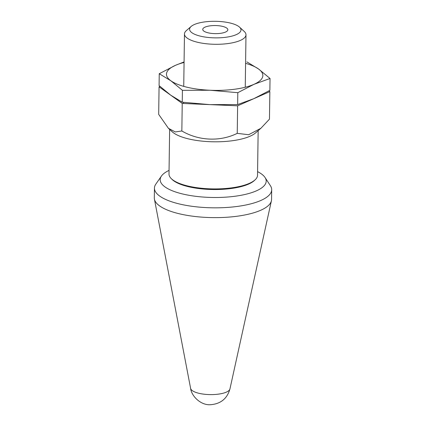 <?xml version="1.0" encoding="UTF-8"?>
<svg xmlns="http://www.w3.org/2000/svg" width="426" height="426" viewBox="0 0 426 426"><rect width="100%" height="100%" fill="white"/><g stroke="black" fill="none" stroke-linecap="round" stroke-linejoin="round"><path stroke-width="0.64" d="M245.584 63.33A48.191 15.528 -179.2 0 1 258.475 68.937A48.191 15.528 -179.2 0 1 253.939 84.343A48.191 15.528 -179.2 0 1 234.721 89.226A48.191 15.528 -179.2 0 1 210.125 90.259A48.191 15.528 -179.2 0 1 170.847 80.77A48.191 15.528 -179.2 0 1 175.384 65.364A48.191 15.528 -179.2 0 1 184.069 62.473M246.878 61.887L258.475 68.937L270.036 78.48L253.939 84.343L237.804 92.692L210.125 90.259L182.413 90.312L170.847 80.77L159.249 73.719L175.384 65.364L184.08 61.914M237.804 92.692L237.639 104.572L253.736 98.71L269.871 90.36L270.036 78.48M182.413 90.312L182.248 102.192L209.927 104.626L237.639 104.572M182.248 102.192L170.65 95.136L159.084 85.594L159.249 73.719M268.902 90.919L269.855 91.601L237.623 105.813L182.227 103.433L159.068 86.84L158.685 114.381L168.43 128.317L175.288 131.943L181.843 130.979C198.564 140.825 219.938 141.895 237.239 133.359L248.662 134.722L260.882 128.29L255.478 132.971A44.267 14.266 -179.2 0 1 232.351 140.734A44.267 14.266 -179.2 0 1 172.237 131.804L168.43 128.322M169.628 129.419L169.005 174.026A44.267 14.266 0.8 0 0 231.696 187.845A44.267 14.266 0.8 0 0 257.533 175.262L258.156 130.654M260.882 128.29L269.466 119.147L269.855 91.601M237.623 105.813L237.239 133.359M182.227 103.433L181.843 130.979M159.068 86.84L160 86.43M190.614 388.384A19.708 6.353 0.8 0 0 190.614 388.395A19.708 6.353 0.8 0 0 218.49 394.13A19.708 6.353 0.8 0 0 229.944 388.943L271.41 200.784A58.628 18.893 -179.2 0 1 237.335 216.206A58.628 18.893 -179.2 0 1 154.42 199.155A58.628 18.893 -179.2 0 1 154.308 197.898L154.441 188.106A58.628 18.893 -179.2 0 1 155.841 184.107L161.449 176.05A53.01 17.083 -179.2 0 1 169.053 170.395M257.581 171.63A53.01 17.083 -179.2 0 1 265.031 177.498L270.409 185.704A58.628 18.893 -179.2 0 1 271.692 189.74A58.628 18.893 -179.2 0 1 237.474 206.408A58.628 18.893 -179.2 0 1 154.441 188.106M265.031 177.498A53.01 17.083 -179.2 0 1 235.253 196.216A53.01 17.083 -179.2 0 1 179.852 193.271A53.01 17.083 -179.2 0 1 161.449 176.05M254.732 180.155A43.372 13.978 -179.2 0 1 231.307 188.489A43.372 13.978 -179.2 0 1 171.667 179M226.701 28.047A12.546 4.042 -179.2 0 1 227.841 29.767A12.546 4.042 -179.2 0 1 217.936 33.574A12.546 4.042 -179.2 0 1 203.884 31.13A12.546 4.042 -179.2 0 1 202.749 29.415A12.546 4.042 -179.2 0 1 212.649 25.603A12.546 4.042 -179.2 0 1 226.701 28.047M238.661 26.433A25.704 8.28 0.8 0 0 214.299 21.3A25.704 8.28 0.8 0 0 191.167 26.433A25.704 8.28 0.8 0 0 191.924 32.743A25.704 8.28 0.8 0 0 224.971 37.382A25.704 8.28 0.8 0 0 239.497 27.11A25.704 8.28 0.8 0 0 238.661 26.433M191.167 26.433L186.354 30.603A30.763 9.91 0.8 0 0 184.469 33.947A30.763 9.91 0.8 0 0 187.259 38.154A30.763 9.91 0.8 0 0 221.712 44.15A30.763 9.91 0.8 0 0 245.983 34.81A30.763 9.91 0.8 0 0 244.194 31.407L239.497 27.11M271.692 189.74L271.559 199.538A58.628 18.893 -179.2 0 1 271.41 200.784M190.614 388.395L154.42 199.155M184.469 33.947L183.734 86.377M183.515 102.352L183.5 103.491M190.619 388.427C191.492 396.143 200.875 405.525 210.625 404.7C220.727 403.88 227.17 398.63 229.944 388.938M245.983 34.81L245.254 87.234M245.046 102.16L245.041 102.544"/></g></svg>
